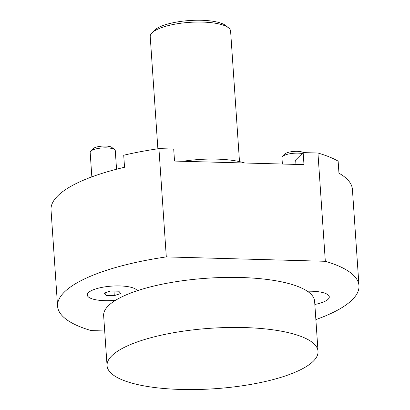 <?xml version="1.0" encoding="UTF-8"?>
<svg xmlns="http://www.w3.org/2000/svg" width="410" height="410" viewBox="0 0 410 410"><rect width="100%" height="100%" fill="white"/><g stroke="black" fill="none" stroke-linecap="round" stroke-linejoin="round"><path stroke-width="0.61" d="M358.976 285.673L352.415 189.425A151.044 43.286 176.1 0 0 338.957 173.179L338.137 161.145A151.044 43.286 176.1 0 0 317.94 153.012L325.325 261.293A151.044 43.286 -3.9 0 1 358.976 285.673A151.044 43.286 -3.9 0 1 352.113 299.91A151.044 43.286 -3.9 0 1 315.869 319.595M57.887 195.729A151.044 43.286 176.1 0 0 51.024 209.971L57.584 306.219A151.044 43.286 -3.9 0 1 64.447 291.976A151.044 43.286 -3.9 0 1 166.306 256.906L158.926 148.63A151.044 43.286 176.1 0 0 123.717 155.231L124.537 167.265A151.044 43.286 176.1 0 0 57.887 195.729M104.693 330.967L91.235 330.598A151.044 43.286 -3.9 0 1 57.584 306.219M307.346 291.218A25.174 7.216 -3.9 0 1 327.99 294.8A25.174 7.216 -3.9 0 1 328.143 299.249A25.174 7.216 -3.9 0 1 314.839 304.466A25.174 7.216 -3.9 0 0 328.143 299.249A25.174 7.216 -3.9 0 0 327.99 294.8A25.174 7.216 -3.9 0 0 307.346 291.218M115.579 300.274A25.174 7.216 -3.9 0 1 88.278 292.781A25.174 7.216 -3.9 0 1 88.416 292.637A25.174 7.216 -3.9 0 1 112.14 286.088A25.174 7.216 -3.9 0 1 136.212 289.516A25.174 7.216 -3.9 0 1 137.258 290.726A25.174 7.216 -3.9 0 0 136.212 289.516A25.174 7.216 -3.9 0 0 112.14 286.088A25.174 7.216 -3.9 0 0 88.416 292.637A25.174 7.216 -3.9 0 0 88.278 292.781A25.174 7.216 -3.9 0 0 115.579 300.274M182.845 161.294A56.39 16.159 -3.9 0 1 244.79 163.006M295.953 164.415L295.651 159.977L303.159 152.607L303.979 164.635L174.527 161.068L173.707 149.035L158.926 148.63M317.94 153.012L303.159 152.607M166.306 256.906L325.325 261.293M111.863 355.731A105.729 30.299 176.1 0 0 107.061 365.699A105.729 30.299 176.1 0 0 197.615 389.5A105.729 30.299 176.1 0 0 313.23 361.282A105.729 30.299 176.1 0 0 318.032 351.314A105.729 30.299 176.1 0 0 227.473 327.513A105.729 30.299 176.1 0 0 111.863 355.731M107.061 365.699L103.648 315.649A105.729 30.299 -3.9 0 1 108.45 305.681A105.729 30.299 -3.9 0 1 224.065 277.462A105.729 30.299 -3.9 0 1 314.619 301.268L318.032 351.314M239.496 161.612L230.599 31.124A40.277 11.541 176.1 0 0 228.524 27.808A40.277 11.541 176.1 0 0 190.014 22.325A40.277 11.541 176.1 0 0 152.059 32.81A40.277 11.541 176.1 0 0 151.833 33.036A40.277 11.541 176.1 0 0 150.229 36.608L157.876 148.784M151.833 33.036L154.268 30.489A37.551 10.762 -3.9 0 1 154.478 30.273A37.551 10.762 -3.9 0 1 189.866 20.5A37.551 10.762 -3.9 0 1 225.766 25.61L228.524 27.808M91.84 176.879L90.169 152.387A12.587 3.608 -3.9 0 1 90.671 151.275A12.587 3.608 -3.9 0 1 90.738 151.203A12.587 3.608 -3.9 0 1 102.602 147.928A12.587 3.608 -3.9 0 1 114.636 149.64A12.587 3.608 -3.9 0 1 115.282 150.675L116.548 169.233M93.049 148.779A9.86 2.824 -3.9 0 1 93.101 148.722A9.86 2.824 -3.9 0 1 93.157 148.671A9.86 2.824 -3.9 0 1 102.449 146.103A9.86 2.824 -3.9 0 1 111.879 147.446L114.636 149.64M120.694 293.529L114.293 295.625L105.985 295.395L104.089 293.073L110.49 290.977L118.797 291.202L120.694 293.529M113.98 291.074L114.293 295.625M105.79 292.514L105.985 295.395M282.382 164.041L281.947 157.676A12.587 3.608 -3.9 0 1 282.449 156.564A12.587 3.608 -3.9 0 1 282.521 156.492A12.587 3.608 -3.9 0 1 302.257 153.494M284.832 154.068A9.86 2.824 -3.9 0 1 284.883 154.011A9.86 2.824 -3.9 0 1 284.935 153.955A9.86 2.824 -3.9 0 1 293.996 151.408A9.86 2.824 -3.9 0 1 303.497 152.617M93.101 148.722L90.671 151.275M284.883 154.011L282.449 156.564"/></g></svg>
